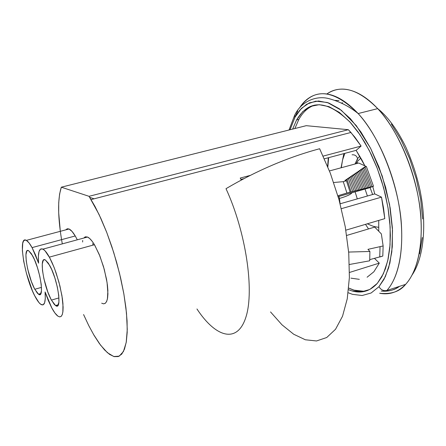 <?xml version="1.0" encoding="UTF-8"?>
<svg xmlns="http://www.w3.org/2000/svg" width="446" height="446" viewBox="0 0 446 446"><rect width="100%" height="100%" fill="white"/><g stroke="black" fill="none" stroke-linecap="round" stroke-linejoin="round"><path stroke-width="0.67" d="M290.045 129.747L295.096 117.03L294.583 115.28L295.096 117.03L290.045 129.747M297.794 110.948L294.494 118.168M386.899 290.457C383.566 291.154 380.923 289.9 378.966 286.694L385.338 276.676L389.871 263.224L392.29 246.811L392.413 228.101L390.166 207.936L385.628 187.259L379.011 167.077L370.632 148.356L360.92 131.977L350.355 118.642L339.451 108.869L328.696 102.954L318.539 100.98L309.357 102.859L301.468 108.328L295.096 117.03L299.941 109.967L306.697 104.225L315.779 101.136L327.397 102.496L341.257 110.223L356.287 125.627L370.632 148.356L382.194 175.941L389.57 204.524L392.525 230.521L391.828 251.806L388.65 267.845L384.095 279.163L378.966 286.694C380.923 289.9 383.566 291.154 386.899 290.457L405.609 284.37L386.899 290.457C394.493 281.933 403.217 263.441 401.528 226.958C400.146 190.654 381.442 138.31 358.144 113.546C377.244 134.558 393.768 171.894 399.482 208.198C405.174 244.52 399.728 276.264 386.899 290.457M379.657 293.262C389.52 295.101 398.172 292.136 405.609 284.37C399.939 291.5 391.293 294.46 379.657 293.262M296.562 119.991C309.34 98.811 327.425 99.793 350.818 122.94L358.01 131.921L364.839 142.413L371.139 154.205L376.747 167.027L381.525 180.58L385.355 194.54L388.143 208.572L389.832 222.342L390.384 235.521L389.815 247.809L388.148 258.942L385.45 268.687L381.804 276.871L377.322 283.361L369.773 289.482L361.148 291.963L351.827 290.87L348.543 289.705C359.66 294.243 369.255 292.13 377.322 283.361L383.421 273.682L387.752 260.72L390.055 244.932L390.15 226.953L387.987 207.591L383.627 187.744L377.271 168.371L369.238 150.397L359.922 134.647L349.787 121.808L339.311 112.375L328.97 106.639L319.185 104.687L310.338 106.438L302.723 111.651L296.562 119.991L298.826 119.433L296.562 119.991L292.632 129.095L296.562 119.991M314.893 105.061C308.32 107.157 302.968 111.946 298.826 119.433L294.878 128.532L298.826 119.433M348.181 292.738L352.435 294.327L362.124 295.52L371.1 293.005L378.966 286.694M363.418 291.232L354.074 290.145L348.711 288.066C355.267 291.216 361.494 292.052 367.398 290.569L367.381 290.575M312.663 105.869L314.887 105.061M381.207 291.043C387.83 291.801 393.913 290.246 399.46 286.371C394.749 290.023 388.667 291.578 381.207 291.043M380.628 110.993L381.302 111.695M391.376 124.083L401.205 140.206L409.629 158.653L416.207 178.578L420.628 199.022L422.685 218.986M422.317 237.545L419.602 253.863M326.946 93.916C337.031 86.468 355.735 85.253 377.706 108.629C401.311 133.075 419.976 184.962 421.091 221.06C422.513 257.331 413.436 275.812 405.609 284.37C418.839 270.12 424.664 238.487 419.151 202.417C413.615 166.358 397.052 129.373 377.706 108.629C358.344 89.139 341.424 84.238 326.946 93.916M299.584 107.926C313.906 87.282 333.424 89.155 358.144 113.546C327.949 81.557 307.389 94.853 299.584 107.926M339.417 198.453L340.075 203.571L339.417 198.453C346.67 196.346 350.863 194.439 351.994 192.733C350.863 194.439 346.67 196.346 339.417 198.453L339.005 196.396L339.417 198.453M55.566 305.543L51.424 300.102C43.507 286.248 38.769 255.603 45.397 260.007L48.346 263.185L51.664 269.451L54.83 277.852L57.333 287.051L58.772 295.575L58.922 302.07L57.79 305.549L56.793 305.989L55.566 305.543L54.156 304.233L51 299.299L47.806 291.957L43.925 278.867L42.493 270.583L42.253 264.082L43.262 260.347L44.204 259.734L45.397 260.007L49.701 265.442C57.974 279.765 62.446 311.247 55.566 305.543L58.314 304.741L55.566 305.543M82.688 240.433L82.638 242.011M38.518 294.198L34.805 289.27C27.446 276.319 22.629 246.683 28.683 250.752L31.382 253.713L34.453 259.628L37.425 267.594L39.811 276.353L41.233 284.492L41.472 290.731L40.508 294.12L39.627 294.583L38.518 294.198L37.23 292.994L34.325 288.356L31.343 281.398L27.658 268.927L26.242 261.005L25.924 254.761L26.777 251.143L27.613 250.524L28.683 250.752L32.541 255.669C40.201 269.033 44.806 299.456 38.518 294.198L40.881 293.518L38.518 294.198M101.682 303.202L103.6 303.837L105.234 303.336L106.522 301.697L107.414 298.965L107.882 290.58L107.425 285.2L106.527 279.28L103.517 266.663L99.285 254.566L94.452 244.731C91.915 240.528 89.607 237.963 87.533 237.032L42.967 249.13C44.829 250.139 46.964 252.804 49.367 257.125L54.005 267.193L56.202 273.175L59.931 285.975L62.351 298.307L62.953 303.732L62.853 312.139L62.161 314.854L61.085 316.448L59.658 316.889L57.941 316.175C56.112 314.876 54.1 312.206 51.903 308.164L45.079 291.935C45.838 302.304 44.416 306.441 40.815 304.35C39.192 303.196 37.386 300.777 35.396 297.097C24.664 278.153 17.505 234.797 26.336 240.377L69.041 228.988L67.268 228.77L65.852 229.779M69.041 228.988C70.881 229.813 72.943 232.137 75.235 235.967L77.309 239.809L75.368 236.19L72.029 231.418L69.041 228.988L26.336 240.377C27.992 241.275 29.899 243.683 32.062 247.614L38.612 263.179C37.737 252.386 39.187 247.703 42.967 249.13L87.533 237.032L85.437 236.793L83.77 238.053M333.68 182.509L343.264 181.661L346.458 180.781L344.931 180.284L347.155 179.671L346.28 179.387L348.499 178.774L347.618 178.489L349.831 177.882L348.95 177.597L351.158 176.99L350.272 176.711L352.474 176.103L351.587 175.824L353.784 175.217L352.892 174.938L355.083 174.336L354.191 174.057L356.371 173.455L355.473 173.176L357.653 172.58L356.75 172.301L358.924 171.704L358.021 171.431L360.184 170.835L359.275 170.556L361.438 169.965L360.524 169.686L362.676 169.101L361.762 168.822L363.908 168.231L362.988 167.958L365.129 167.373L364.231 167.105L366.372 166.52L358.695 163.013L329.449 170.946L358.695 163.013L366.372 166.52L364.231 167.105L365.129 167.373L362.988 167.958L363.908 168.231L361.762 168.822L362.676 169.101L360.524 169.686L361.438 169.965L359.275 170.556L360.184 170.835L358.021 171.431L358.924 171.704L356.75 172.301L357.653 172.58L355.473 173.176L356.371 173.455L354.191 174.057L355.083 174.336L352.892 174.938L353.784 175.217L351.587 175.824L352.474 176.103L350.272 176.711L351.158 176.99L348.95 177.597L349.831 177.882L347.618 178.489L348.499 178.774L346.28 179.387L347.155 179.671L344.931 180.284L346.458 180.781L343.264 181.661L346.927 193.04L337.89 195.738L350.116 192.142L346.927 193.04L343.264 181.661L333.68 182.509M240.974 179.426L243.912 178.645L240.974 179.426M62.301 243.878C57.763 218.317 57.434 199.418 61.319 187.192L306.235 125.677L348.343 129.697L354.86 137.162L361.098 146.065L356.131 150.352L364.856 165.817L361.851 159.858L356.131 150.352L324.381 158.798L356.131 150.352L361.098 146.065L323.166 156.106L361.098 146.065L350.946 132.473L348.343 129.697L89.049 196.318L99.062 214.498L106.761 232.472L113.736 252.514L119.556 273.459L123.893 294.059L126.497 313.103L127.261 329.538L126.196 342.528L123.442 351.504L119.205 356.181L113.769 356.521L107.441 352.725L100.551 345.143L93.42 334.266M250.156 175.434L240.227 178.065L250.156 175.434M241.303 180.028L240.227 178.065L241.303 180.028M338.152 196.641L368.636 188.034L373.48 186.255L348.917 192.555L350.116 192.142L346.458 180.781L350.116 192.142L348.917 192.555L351.136 191.931L347.155 179.671L351.136 191.931L350.45 192.165L352.669 191.54L348.499 178.774L352.669 191.54L351.983 191.774L354.196 191.15L349.831 177.882L354.196 191.15L353.511 191.39L355.713 190.765L351.158 176.99L355.713 190.765L355.027 191.005L357.224 190.381L352.474 176.103L357.224 190.381L356.538 190.62L358.735 190.002L353.784 175.217L358.735 190.002L358.043 190.236L360.234 189.622L355.083 174.336L360.234 189.622L359.543 189.857L361.728 189.243L356.371 173.455L361.728 189.243L361.037 189.478L363.211 188.864L357.653 172.58L363.211 188.864L362.526 189.098L364.694 188.485L358.924 171.704L364.694 188.485L364.003 188.725L366.172 188.112L360.184 170.835L366.172 188.112L365.48 188.351L367.638 187.738L361.438 169.965L367.638 187.738L366.947 187.978L369.104 187.37L362.676 169.101L369.104 187.37L368.413 187.604L370.559 186.997L363.908 168.231L370.559 186.997L369.868 187.236L372.009 186.629L365.129 167.373L372.009 186.629L371.345 186.857L373.48 186.255L366.372 166.52L373.48 186.255L368.636 188.034L338.152 196.641M341.38 208.672L381.497 197.149L374.763 193.91L340.131 203.789L374.763 193.91L372.756 186.523L374.763 193.91L381.497 197.149L341.38 208.672M384.787 218.635L381.497 197.149L383.521 207.992L384.787 218.635L345.851 230.169L384.787 218.635M379.295 263.118L349.491 272.461L379.295 263.118L374.484 258.385L379.295 263.118L373.86 271.792L367.091 277.228M89.724 197.366L94.089 198.816L89.724 197.366M60.322 231.312L58.694 212.77L58.727 202.646L59.602 194.032L61.319 187.192L89.049 196.318L94.976 206.403L100.891 218.434L106.6 232.054L111.907 246.844L116.635 262.32L120.626 277.969L123.754 293.284L125.923 307.757L127.071 320.93L127.188 332.421L126.302 341.909L124.462 349.179L121.758 354.079L118.296 356.56L114.193 356.638L109.582 354.397L104.604 349.976L99.38 343.559L94.056 335.353L88.748 325.597L83.575 314.547M103.712 303.837L105.418 303.185L106.728 301.251L107.575 298.095L107.926 293.814L107.073 282.591L104.269 269.339L99.954 256.227L94.853 245.417L92.266 241.425L89.791 238.604L87.533 237.032L84.857 237.032M350.93 278.153L359.331 279.335M378.743 231.229L378.732 220.424L378.743 231.229M348.343 129.697L306.235 125.677L61.319 187.192L89.049 196.318L348.343 129.697M342.667 102.764L341.38 103.082M338.954 100.595L334.885 100.383M38.612 263.179L35.463 254.783L32.19 247.848L29.062 242.925L26.336 240.377L24.764 240.099L23.554 241.063L22.735 243.215L22.372 250.663L23.683 261.256L26.459 273.431L32.447 290.892L34.649 295.665L38.913 302.527L40.815 304.35L43.056 304.858L44.594 302.856L45.291 298.446L45.079 291.935L48.246 300.409L51.608 307.617L54.919 313.014L57.941 316.175L59.758 316.894L61.247 316.303L62.328 314.413L62.964 311.269L63.115 306.987L61.944 295.665L58.967 282.234L54.663 268.888L52.227 262.945L49.746 257.821L45.018 250.786L42.967 249.13L40.597 249.035L39.031 251.533L38.356 256.389L38.612 263.179M374.696 227.092L346.698 235.449L374.696 227.092L381.358 233.905L374.696 227.092M93.225 245.071L92.595 243.683M379.741 257.007L380.048 246.911L379.741 257.007L382.807 256.054L383.131 245.963L367.944 249.353L369.907 251.472L348.66 252.057L369.907 251.472L367.944 249.353L383.131 245.963L381.358 233.905L383.131 245.963L382.807 256.054L369.756 259.628M369.701 260.793L349.391 264.495L369.701 260.793L369.907 251.472L369.701 260.793M357.324 160.186L357.519 158.436C356.661 155.821 354.849 154.606 352.078 154.79C354.849 154.606 356.661 155.821 357.519 158.436L357.324 160.186M357.575 163.32L357.107 161.998L357.575 163.32M372.633 194.517L370.046 187.515L372.633 194.517M270.527 311.932L281.972 324.8L293.702 334.244L305.348 339.774L316.504 340.967L326.723 337.516L335.543 329.26L342.522 316.253L347.25 298.792L349.391 277.44L348.744 253.044L345.243 226.696L339.005 199.646L330.33 173.226L319.643 148.735C287.954 157.254 256.74 170.573 226.005 188.68C245.863 231.686 254.543 290.235 245.969 316.939C237.567 344.039 215.87 337.756 196.954 308.972M412.176 274.875C423.728 257.777 427.19 224.745 419.887 189.684C416.553 174.587 411.753 160.153 405.486 146.377C396.171 127.506 386.47 115.525 377.706 108.629L358.144 113.546C349.452 106.51 339.696 101.537 328.88 98.633C316.944 95.36 301.524 100.707 294.594 115.358L289.047 129.992M58.961 297.911L51.424 300.102M41.478 287.369L34.805 289.27M94.452 244.731L49.367 257.125M91.101 199.585L350.946 132.473M75.235 235.967L32.062 247.614M328.652 157.661L327.838 166.91M365.491 224.349L368.535 228.932M344.875 153.346L342.561 159.936L341.296 167.735M359.783 156.172L357.547 158.631L354.988 164.022M360.842 158.023L357.084 161.826L356.008 163.743M355.111 191.852L357.296 198.894M365.045 189.048L367.404 196.006M378.86 227.337C372.99 226.529 373.073 226.261 367.309 223.814M341.039 167.802L343.844 153.625M327.637 166.414L328.301 157.756"/></g></svg>
